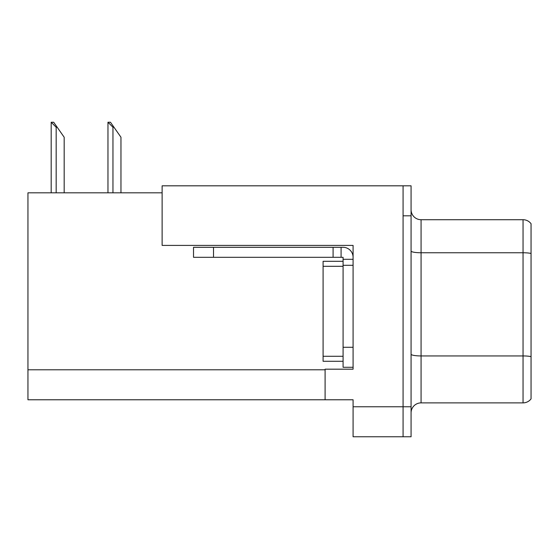 <?xml version="1.0" encoding="UTF-8"?>
<svg xmlns="http://www.w3.org/2000/svg" width="559" height="559" viewBox="0 0 559 559"><rect width="100%" height="100%" fill="white"/><g stroke="black" fill="none" stroke-linecap="round" stroke-linejoin="round"><path stroke-width="0.84" d="M353.085 245.408L353.085 369.185L325.093 369.185L325.093 399.776L353.085 399.776L353.085 436.768L403.074 436.768L403.074 406.777L403.074 436.768L411.075 436.768L411.075 406.777L403.074 406.777L403.074 185.819L162.124 185.819L162.124 245.408L353.085 245.408M162.124 192.82L27.95 192.82L27.95 399.776L325.093 399.776M411.075 412.87A9.999 9.999 0 0 1 421.074 402.878L523.049 402.878L523.049 219.715L421.074 219.715A9.999 9.999 0 0 1 411.075 209.716A9.999 9.999 0 0 0 421.074 219.715L421.074 402.878M403.074 185.819L411.075 185.819L411.075 215.816L403.074 215.816L403.074 406.777L353.085 406.777M531.05 223.712A9.999 9.999 0 0 0 523.049 219.715A9.999 9.999 0 0 1 531.05 223.712L531.05 398.874A9.999 9.999 0 0 1 523.049 402.878M411.075 215.816L411.075 406.777M531.05 254.149L531.05 356.635A9.999 1.733 180 0 0 523.049 355.936L421.074 355.936A9.999 1.733 0 0 1 411.075 354.203M108.432 122.232L110.458 122.232L113.959 127.228L112.96 127.228L107.964 122.232L107.964 192.82M120.961 192.82L120.961 137.228L113.959 127.228M51.645 122.232L53.671 122.232L57.172 127.228L56.173 127.228L51.176 122.232L51.176 192.82M64.173 192.82L64.173 137.228L57.172 127.228M213.51 257.308L213.51 247.309L193.519 247.309L193.519 257.308L343.086 257.308L343.086 259.306L353.085 259.306M213.51 247.309L343.086 247.309A9.999 9.999 0 0 1 353.085 257.308M343.086 367.284L353.085 367.284L343.086 367.284L343.086 259.306M341.088 257.308L341.088 247.309M353.085 265.301L343.086 265.301L343.086 261.305L323.088 261.305L323.088 361.282L343.086 361.282M333.087 257.308L333.087 247.309M27.95 369.785L325.093 369.785M531.05 253.451A9.999 1.733 180 0 0 523.049 252.759L421.074 252.759A9.999 1.733 0 0 1 411.075 251.026M112.96 192.82L112.96 127.228M56.173 192.82L56.173 127.228M353.085 347.286L343.086 347.286M323.088 356.286L343.086 356.286M323.088 266.301L343.086 266.301"/></g></svg>
